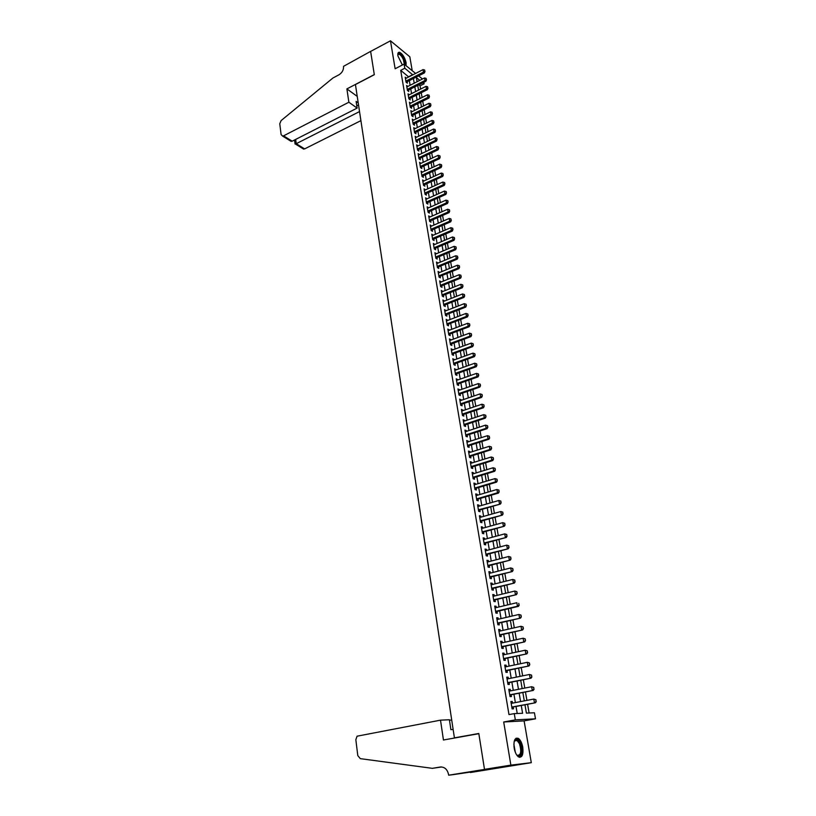 <?xml version="1.0" encoding="UTF-8"?>
<svg xmlns="http://www.w3.org/2000/svg" width="816" height="816" viewBox="0 0 816 816"><rect width="100%" height="100%" fill="white"/><g stroke="black" fill="none" stroke-linecap="round" stroke-linejoin="round"><path stroke-width="1.22" d="M522.77 747.242C521.934 742.917 520.486 739.99 518.425 738.439C514.886 737.287 513.458 740.489 514.162 748.048C514.988 752.372 516.436 755.32 518.486 756.891C522.077 758.033 523.505 754.82 522.77 747.242M406.001 65.637L406.103 62.659C404.705 57.242 402.502 53.774 399.483 52.265C398.086 52.112 397.565 53.356 397.933 55.998L402.39 64.984M524.953 704.738L526.412 713.113L534.429 712.776L535.49 718.825L515.335 719.865L514.274 713.623L522.597 713.276L521.251 705.442M448.667 775.2L484.5 769.427L478.839 733.676L443.445 740L440.507 720.161L357.082 736.195L355.837 739.694L357.796 755.606L360.305 758.645L432.347 768.335L440.283 767.02C444.598 766.826 447.362 769.335 448.565 774.517L448.667 775.2L453.033 774.659L490.793 769.049L470.383 772.517L531.298 762.674L524.107 720.885L535.49 718.825M412.223 70.686L409.826 56.804L390.476 40.8L395.128 68.758L404.093 64.097L415.599 73.44M423.83 82.294L424.085 83.803L422.841 82.793M420.617 89.066L420.056 85.833L424.085 83.803M529.125 713L527.595 704.249M526.922 700.383L525.453 691.937M524.79 688.072L523.331 679.708M522.658 675.852L521.22 667.57M520.547 663.714L519.129 655.523M518.456 651.668L517.048 643.549M516.375 639.703L514.978 631.666M514.304 627.81L512.927 619.854M512.254 616.009L510.887 608.134M510.214 604.289L508.858 596.486M508.195 592.651L506.848 584.929M506.185 581.084L504.849 573.444M504.186 569.609L502.87 562.03M502.197 558.205L500.902 550.698M500.228 546.873L498.943 539.447M498.28 535.622L496.995 528.268M496.332 524.443L495.067 517.16M494.404 513.346L493.15 506.134M492.487 502.319L491.242 495.179M490.579 491.365L489.345 484.296M488.692 480.481L487.468 473.484M486.805 469.679L485.602 462.743M484.939 458.939L483.745 452.074M483.082 448.27L481.899 441.476M481.246 437.672L480.073 430.94M479.41 427.145L478.247 420.475M477.595 416.69L476.442 410.081M475.789 406.297L474.647 399.758M473.994 395.974L472.862 389.497M472.209 385.713L471.087 379.297M470.434 375.523L469.333 369.169M468.67 365.395L467.578 359.101M466.925 355.327L465.844 349.095M465.181 345.331L464.11 339.16M463.457 335.396L462.397 329.287M461.744 325.523L460.683 319.464M460.03 315.71L458.99 309.713M458.337 305.969L457.307 300.023M456.654 296.279L455.634 290.394M454.981 286.651L453.971 280.816M453.319 277.083L452.309 271.31M451.666 267.577L450.667 261.854M450.024 258.121L449.035 252.46M448.382 248.737L447.413 243.127M446.76 239.404L445.801 233.845M445.148 230.122L444.19 224.614M443.547 220.901L442.598 215.455M441.956 211.742L441.017 206.336M440.375 202.633L439.436 197.278M438.794 193.576L437.876 188.282M437.233 184.579L436.315 179.326M435.673 175.634L434.775 170.432M434.132 166.75L433.235 161.599M432.592 157.906L431.705 152.806M431.062 149.124L430.185 144.065M429.542 140.393L428.675 135.385M428.033 131.713L427.176 126.745M426.533 123.083L425.677 118.167M425.044 114.505L424.198 109.63M423.565 105.978L422.719 101.153M422.086 97.492L421.26 92.718M505.481 766.816L484.5 769.366L510.867 765.122L531.298 762.674M484.5 769.366L478.808 733.492L454.41 737.858L355.439 84.558L374.32 74.705L370.627 51.418L390.476 40.8M512.54 703.117L512.254 701.474L510.867 701.505L512.111 708.88L513.509 708.829L513.193 706.962M510.459 690.887L510.194 689.285L508.796 689.285L510.041 696.609L511.428 696.589L511.112 694.722M508.399 678.739L508.133 677.168L506.746 677.158L507.97 684.42L509.368 684.43L509.051 682.574M506.359 666.672L506.093 665.152L504.706 665.101L505.93 672.323L507.317 672.353L507.001 670.507M504.319 654.687L504.074 653.208L502.676 653.137L503.89 660.307L505.288 660.358L504.971 658.522M502.299 642.794L502.054 641.345L500.667 641.254L501.871 648.373L503.268 648.455L502.952 646.619M500.3 630.972L500.055 629.564L498.668 629.452L499.871 636.521L501.259 636.623L500.953 634.807M498.311 619.242L498.076 617.875L496.689 617.732L497.872 624.75L499.27 624.883L498.953 623.067M496.332 607.583L496.108 606.257L494.72 606.094L495.893 613.061L497.281 613.214L496.975 611.408M494.363 596.006L494.149 594.711L492.762 594.527L493.935 601.453L495.322 601.627L495.016 599.831M492.415 584.511L492.201 583.256L490.814 583.042L491.987 589.927L493.364 590.121L493.068 588.326M490.477 573.097L490.273 571.873L488.886 571.639L490.049 578.473L491.426 578.687L491.13 576.912M488.56 561.755L488.356 560.561L486.968 560.306L488.121 567.1L489.508 567.334L489.202 565.559M486.642 550.484L486.448 549.331L485.061 549.056L486.203 555.798L487.591 556.063L487.295 554.288M484.745 539.294L484.561 538.172L483.174 537.877L484.306 544.578L485.693 544.864L485.387 543.099M482.858 528.176L482.674 527.095L481.297 526.779L482.419 533.429L483.806 533.735L483.5 531.981M480.991 517.14L480.808 516.089L479.431 515.743L480.542 522.352L481.93 522.689L481.634 520.934M479.125 506.165L478.951 505.155L477.574 504.788L478.686 511.357L480.063 511.703L479.767 509.969M477.278 495.271L477.115 494.292L475.728 493.904L476.84 500.432L478.217 500.8L477.921 499.066M475.442 484.449L475.279 483.5L473.902 483.092L474.994 489.58L476.381 489.967L476.085 488.233M473.617 473.698L473.464 472.78L472.087 472.352L473.178 478.788L474.555 479.196L474.259 477.482M471.801 463.009L471.658 462.121L470.281 461.683L471.362 468.078L472.739 468.506L472.444 466.793M470.006 452.401L469.863 451.544L468.486 451.085L469.557 457.439L470.934 457.888L470.648 456.175M468.221 441.854L468.078 441.028L466.701 440.548L467.772 446.862L469.149 447.331L468.853 445.628M466.436 431.378L466.303 430.583L464.926 430.083L465.987 436.356L467.364 436.846L467.078 435.152M464.671 420.974L463.172 419.689L464.222 425.921L465.599 426.421L465.314 424.738M462.917 410.632L461.428 409.357L462.468 415.548L463.845 416.078L463.559 414.395M461.173 400.35L459.683 399.095L460.724 405.246L462.101 405.787L461.815 404.124M459.449 390.15L457.96 388.895L458.99 395.005L460.367 395.566L460.081 393.904M457.725 380.001L456.246 378.767L457.276 384.836L458.643 385.417L458.357 383.755M456.011 369.923L454.543 368.699L455.563 374.728L456.929 375.329L456.654 373.677M454.318 359.907L452.849 358.693L453.859 364.691L455.226 365.303L454.951 363.661M452.625 349.952L451.166 348.748L452.176 354.705L453.543 355.337L453.257 353.705M450.952 340.068L449.494 338.875L450.493 344.791L451.86 345.443L451.585 343.811M449.279 330.235L447.831 329.052L448.831 334.937L450.187 335.6L449.912 333.979M447.627 320.474L446.179 319.301L447.168 325.145L448.535 325.829L448.259 324.207M445.975 310.763L444.536 309.611L445.526 315.415L446.882 316.108L446.607 314.497M444.343 301.124L442.915 299.972L443.884 305.745L445.25 306.459L444.975 304.847M442.711 291.536L441.293 290.394L442.262 296.137L443.618 296.861L443.343 295.259M441.099 282.01L439.681 280.877L440.64 286.579L441.997 287.324L441.731 285.733M439.498 272.544L438.08 271.422L439.039 277.093L440.395 277.848L440.12 276.267M437.896 263.14L436.489 262.028L437.437 267.658L438.794 268.433L438.529 266.852M436.315 253.786L434.908 252.685L435.856 258.284L437.213 259.07L436.937 257.499M434.734 244.494L433.337 243.403L434.275 248.962L435.632 249.767L435.367 248.197M433.163 235.253L431.776 234.172L432.715 239.7L434.061 240.516L433.796 238.955M431.613 226.073L430.226 225.002L431.154 230.5L432.5 231.326L432.235 229.765M430.063 216.944L428.675 215.883L429.604 221.35L430.95 222.197L430.685 220.636M428.522 207.876L427.145 206.825L428.063 212.252L429.41 213.109L429.145 211.568M426.992 198.859L425.626 197.819L426.533 203.215L427.88 204.082L427.615 202.541M425.473 189.893L424.106 188.863L425.014 194.228L426.36 195.116L426.095 193.576M423.963 180.989L422.596 179.959L423.504 185.293L424.85 186.201L424.585 184.671M422.464 172.135L421.107 171.115L421.994 176.419L423.341 177.327L423.086 175.807M420.964 163.333L419.618 162.323L420.505 167.596L421.852 168.514L421.586 167.005M419.485 154.581L418.139 153.581L419.016 158.814L420.362 159.763L420.107 158.243M416.915 146.37L417.996 145.85L416.66 144.891L417.547 150.093L418.883 151.052L418.628 149.542M416.017 141.046L434.928 132.396L433.979 131.682L433.52 129.081L415.456 137.751L416.537 137.221L415.201 136.252L416.078 141.423L417.415 142.392L417.16 140.893M415.069 128.642L413.753 127.663L414.62 132.804L415.956 133.783L415.701 132.284M413.61 120.095L412.304 119.126L413.171 124.236L414.508 125.225L414.253 123.736M412.151 111.608L410.866 110.629L411.723 115.719L413.059 116.719L412.804 115.24M410.703 103.163L409.438 102.194L410.295 107.253L411.621 108.263L411.376 106.784M409.265 94.778L408.02 93.809L408.867 98.828L410.203 99.858L409.948 98.379M407.837 86.435L406.603 85.466L407.449 90.464L408.785 91.504L408.53 90.025M420.056 85.833L418.802 84.833M408.714 76.969L400.707 70.36L508.98 714.602L514.274 713.623M517.222 713.5L516.018 706.432M515.365 702.586L513.927 694.171M513.274 690.336L511.856 682.013M511.204 678.167L509.796 669.926M509.143 666.091L507.746 657.931M507.093 654.095L505.716 646.017M505.063 642.182L503.707 634.185M503.054 630.36L501.697 622.435M501.044 618.61L499.708 610.766M499.055 606.941L497.729 599.168M497.087 595.354L495.771 587.663M495.118 583.838L493.823 576.229M493.17 572.414L491.885 564.866M491.232 561.051L489.967 553.585M489.314 549.78L488.05 542.385M487.407 538.57L486.152 531.257M485.51 527.442L484.265 520.2M483.623 516.395L482.399 509.215M481.746 505.41L480.542 498.301M479.89 494.506L478.686 487.468M478.043 483.674L476.85 476.697M476.207 472.903L475.034 465.997M474.382 462.213L473.219 455.369M472.576 451.585L471.424 444.812M470.771 441.038L469.628 434.326M468.986 430.552L467.854 423.902M467.211 420.128L466.089 413.549M465.446 409.775L464.335 403.257M463.692 399.493L462.59 393.037M461.948 389.273L460.856 382.888M460.224 379.124L459.143 372.79M458.5 369.036L457.429 362.763M456.787 359.009L455.736 352.798M455.093 349.044L454.043 342.893M453.41 339.15L452.37 333.05M451.727 329.307L450.697 323.279M450.065 319.535L449.045 313.558M448.402 309.825L447.392 303.899M446.76 300.166L445.76 294.301M445.128 290.578L444.139 284.764M443.496 281.041L442.517 275.288M441.884 271.565L440.915 265.873M440.283 262.15L439.314 256.51M438.682 252.797L437.733 247.197M437.101 243.494L436.152 237.946M435.52 234.243L434.591 228.755M433.959 225.053L433.031 219.616M432.398 215.924L431.48 210.538M430.848 206.846L429.94 201.511M429.308 197.819L428.41 192.535M427.788 188.853L426.89 183.62M426.268 179.938L425.381 174.746M424.748 171.074L423.881 165.934M423.249 162.262L422.382 157.172M421.76 153.51L420.903 148.471M420.271 144.799L419.424 139.811M418.802 136.15L417.955 131.203M417.333 127.541L416.497 122.645M415.874 118.993L415.048 114.138M414.426 110.486L413.6 105.682M412.988 102.031L412.172 97.267M411.55 93.626L410.744 88.913M410.122 85.272L409.326 80.6M406.419 78.142L405.205 77.173L406.042 82.141L407.368 83.191L407.123 81.722M454.41 737.858L456.185 737.725M524.107 720.885L503.696 721.987L510.867 765.122M503.696 721.987L515.335 719.865M400.707 70.36L404.797 68.238L404.093 64.097M419.812 80.356L416.384 77.591L417.109 81.733M417.731 85.374L418.557 90.107M419.189 93.758L420.016 98.532M420.648 102.184L421.474 106.998M422.117 110.66L422.953 115.525M423.586 119.187L424.442 124.093M425.075 127.765L425.932 132.722M426.564 136.394L427.431 141.392M428.074 145.075L428.941 150.124M429.583 153.806L430.46 158.906M431.103 162.588L431.99 167.729M432.633 171.421L433.531 176.613M434.173 180.305L435.081 185.558M435.713 189.251L436.631 194.545M437.274 198.247L438.202 203.592M438.845 207.295L439.773 212.69M440.416 216.403L441.364 221.85M442.007 225.563L442.955 231.061M443.598 234.773L444.557 240.332M445.21 244.055L446.179 249.655M446.821 253.378L447.8 259.039M448.443 262.772L449.432 268.484M450.085 272.218L451.075 277.981M451.727 281.724L452.737 287.548M453.38 291.281L454.4 297.167M455.053 300.91L456.073 306.847M456.725 310.59L457.766 316.588M458.408 320.331L459.459 326.39M460.112 330.143L461.162 336.253M461.815 340.007L462.886 346.178M463.539 349.942L464.61 356.174M465.263 359.938L466.354 366.221M467.007 369.995L468.109 376.339M468.761 380.113L469.873 386.529M470.526 390.303L471.648 396.77M472.301 400.554L473.433 407.092M474.086 410.876L475.228 417.476M475.881 421.26L477.034 427.921M477.697 431.715L478.859 438.437M479.512 442.231L480.685 449.024M481.348 452.829L482.531 459.683M483.194 463.488L484.388 470.414M485.051 474.218L486.265 481.216M486.917 485.02L488.141 492.079M488.804 495.893L490.039 503.023M490.702 506.838L491.946 514.039M492.609 517.854L493.864 525.127M494.527 528.952L495.802 536.296M496.454 540.121L497.74 547.536M498.403 551.361L499.698 558.848M500.361 562.683L501.677 570.241M502.34 574.076L503.656 581.716M504.319 585.551L505.655 593.263M506.328 597.098L507.674 604.891M508.337 608.736L509.704 616.6M510.367 620.446L511.744 628.391M512.407 632.237L513.794 640.264M514.457 644.11L515.865 652.219M516.528 656.064L517.946 664.255M518.619 668.11L520.047 676.382M520.72 680.238L522.158 688.592M522.832 692.447L524.29 700.883M418.598 75.868L422.474 79.009M412.784 74.878L404.797 68.238M520.588 701.587L519.139 693.161M518.476 689.316L517.038 680.972M516.375 677.127L514.957 668.865M514.294 665.02L512.887 656.839M512.224 652.994L510.836 644.905M510.173 641.06L508.796 633.043M508.133 629.207L506.767 621.272M506.114 617.437L504.757 609.572M504.094 605.747L502.758 597.965M502.105 594.13L500.779 586.429M500.116 582.593L498.8 574.964M498.148 571.139L496.842 563.591M496.189 559.766L494.904 552.289M494.241 548.464L492.966 541.059M492.313 537.244L491.048 529.9M490.396 526.096L489.151 518.823M488.488 515.018L487.254 507.827M486.601 504.013L485.377 496.893M484.714 493.088L483.5 486.03M482.848 482.236L481.654 475.249M481.001 471.444L479.808 464.528M479.155 460.734L477.972 453.88M477.319 450.095L476.156 443.302M475.504 439.518L474.351 432.796M473.698 429.012L472.556 422.351M471.903 418.577L470.771 411.988M470.118 408.204L468.996 401.676M468.343 397.902L467.231 391.435M466.589 387.661L465.487 381.266M464.834 377.492L463.743 371.158M463.1 367.394L462.019 361.111M461.366 357.347L460.295 351.125M459.653 347.371L458.592 341.21M457.949 337.457L456.899 331.347M456.256 327.604L455.216 321.555M454.563 317.812L453.533 311.824M452.89 308.081L451.87 302.155M451.228 298.411L450.218 292.536M449.575 288.803L448.576 282.989M447.933 279.256L446.944 273.493M446.301 269.759L445.322 264.058M444.679 260.335L443.71 254.674M443.068 250.961L442.109 245.361M441.466 241.638L440.507 236.099M439.875 232.387L438.926 226.889M438.294 223.176L437.356 217.739M436.713 214.037L435.785 208.641M435.152 204.938L434.234 199.604M433.602 195.901L432.684 190.618M432.052 186.925L431.154 181.682M430.511 177.99L429.624 172.798M428.992 169.116L428.104 163.975M427.472 160.293L426.595 155.203M425.962 151.521L425.095 146.482M424.463 142.81L423.606 137.812M422.974 134.14L422.117 129.193M421.495 125.521L420.648 120.625M420.016 116.963L419.179 112.098M418.557 108.446L417.721 103.632M417.098 99.98L416.272 95.217M415.65 91.565L414.834 86.843M414.212 83.201L413.406 78.52M408.673 76.724L412.743 74.644M418.384 155.04L419.475 154.53M419.863 163.771L420.954 163.251M421.342 172.543L422.443 172.033M422.841 181.376L423.943 180.866M424.34 190.261L425.452 189.761M425.85 199.196L426.962 198.696M427.38 208.182L428.492 207.692M428.91 217.229L430.022 216.74M430.45 226.328L431.572 225.838M431.99 235.477L433.123 234.998M433.551 244.688L434.683 244.208M435.122 253.96L436.264 253.48M436.703 263.282L437.845 262.803M438.284 272.656L439.436 272.187M439.885 282.101L441.038 281.632M441.497 291.598L442.649 291.139M443.108 301.145L444.271 300.696M444.74 310.763L445.903 310.315M446.372 320.443L447.545 319.994M448.025 330.174L449.198 329.725M449.677 339.966L450.86 339.527M451.35 349.829L452.533 349.391M453.023 359.744L454.216 359.315M454.716 369.73L455.909 369.301M456.419 379.777L457.613 379.358M458.123 389.885L459.326 389.467M459.847 400.064L461.06 399.646M461.581 410.305L462.794 409.897M463.325 420.607L464.539 420.209M465.079 430.981L466.303 430.583M466.854 441.425L468.078 441.028M468.629 451.931L469.863 451.544M470.414 462.509L471.658 462.121M472.219 473.158L473.464 472.78M474.035 483.868L475.279 483.5M475.861 494.659L477.115 494.292M477.697 505.512L478.951 505.155M479.543 516.446L480.808 516.089M481.409 527.452L482.674 527.095M483.286 538.519L484.561 538.172M485.173 549.678L486.448 549.331M487.07 560.898L488.356 560.561M488.978 572.2L490.273 571.873M490.906 583.573L492.201 583.256M492.844 595.027L494.149 594.711M494.802 606.563L496.108 606.257M496.76 618.171L498.076 617.875M498.739 629.87L500.055 629.564M500.738 641.641L502.054 641.345M502.738 653.494L504.074 653.208M504.757 665.428L506.093 665.152M506.797 677.443L508.133 677.168M508.837 689.551L510.194 689.285M510.908 701.729L512.254 701.474M424.861 71.257L424.646 70.013L424.861 71.257L423.494 72.114L424.442 72.889L406.164 82.232M405.45 78.632L423.055 69.615L423.494 72.114L405.868 81.121M424.646 70.013L423.055 69.615M424.442 72.889L425.024 71.39M397.8 54.723L397.922 54.305C399.432 52.673 401.462 54.386 403.991 59.456L404.94 64.78M404.338 64.301L403.4 59.68C402.013 56.59 400.523 54.764 398.953 54.213L397.81 54.845L398.953 54.213M405.521 65.26L404.379 59.425C402.645 55.59 400.809 53.326 398.861 52.642L398.3 52.632M514.141 741.652L515.324 739.786C516.977 738.827 518.588 740.01 520.159 743.315C523.505 750.445 520.516 760.073 516.528 754.718M516.773 755.014L517.13 755.279C520.914 755.524 521.689 751.679 519.455 743.733L517.089 740.5L514.967 740.469L514.264 741.305M519.67 757.36C522.689 754.861 522.974 749.965 520.526 742.652L517.589 738.643L516.14 738.174M348.871 102.224L283.57 135.844L292.199 141.188L357.133 108.1L348.871 102.224L346.892 88.893L374.299 74.582L370.617 51.377L343.546 66.331C343.72 69.89 342.21 72.706 339.017 74.766L332.938 77.999L281.122 120.574L279.766 123.736L281.102 134.569L282.601 136.088L283.57 135.844M357.235 96.39L346.892 88.893M358.214 102.898L356.123 101.388L357.133 108.1M359.53 111.588L296.239 143.698L304.623 148.9L302.399 148.349M360.907 120.635L304.623 148.9M358.52 104.917L356.786 105.805M295.066 143.993L296.239 143.698L295.688 139.414M288.813 139.934L291.067 141.331L292.199 141.188M451.697 719.906L449.494 720.324M432.347 768.335L441.721 766.958M484.5 769.427L505.492 766.877M440.507 720.161L449.402 719.753L450.891 729.637L453.145 729.504M426.34 79.621L426.115 78.356L426.34 79.621L424.973 80.478L425.911 81.243L407.551 90.545M406.858 86.935L424.524 77.959L424.973 80.478L407.276 89.434M426.115 78.356L424.524 77.959M425.911 81.243L426.493 79.744M427.819 88.026L427.594 86.761L427.819 88.026L426.452 88.883L427.39 89.648L408.959 98.899M408.265 95.278L426.003 86.353L426.452 88.883L408.694 97.798M427.594 86.761L426.003 86.353M427.39 89.648L427.982 88.148M429.308 96.482L429.083 95.207L429.308 96.482L427.941 97.349L428.879 98.093L410.366 107.314M409.693 103.673L427.492 94.799L427.941 97.349L410.111 106.202M429.083 95.207L427.492 94.799M428.879 98.093L429.471 96.604M430.817 104.978L430.583 103.703L430.817 104.978L429.43 105.856L430.379 106.59L411.794 115.77M411.121 112.118L428.981 103.295L429.43 105.856L411.55 114.658M430.583 103.703L428.981 103.295M430.379 106.59L430.97 105.101M432.327 113.536L432.092 112.251L432.327 113.536L430.94 114.413L431.888 115.138L413.212 124.277M412.559 120.615L430.491 111.843L430.94 114.413L412.988 123.175M432.092 112.251L430.491 111.843M431.888 115.138L432.48 113.659M433.837 122.145L433.612 120.85L433.837 122.145L432.449 123.022L433.398 123.746L414.65 132.835M413.998 129.152L432.001 120.431L432.449 123.022L414.436 131.733M433.612 120.85L432.001 120.431M433.398 123.746L434 122.257M435.367 130.795L435.142 129.499L435.367 130.795L433.979 131.682L415.895 140.342M435.142 129.499L433.52 129.081M434.928 132.396L435.53 130.917M417.557 150.093L436.458 141.097L435.509 140.393L417.364 149.002M436.672 138.19L437.06 139.618L436.835 138.312L435.05 137.771L416.915 146.401M436.907 139.505L435.509 140.393L435.05 137.771M436.458 141.097L437.06 139.618M419.016 158.783L437.998 149.848L437.05 149.155L418.832 157.712M438.223 146.951L438.61 148.379L438.376 147.064L436.591 146.523L418.394 155.091M438.447 148.267L437.05 149.155L436.591 146.523M437.998 149.848L438.61 148.379M420.505 167.545L439.559 158.661L438.6 157.978L420.322 166.474M439.773 155.754L440.161 157.192L439.926 155.866L438.141 155.326L419.873 163.843M440.008 157.08L438.6 157.978L438.141 155.326M439.559 158.661L440.161 157.192M421.994 176.348L441.119 167.525L440.161 166.841L421.811 175.287M441.334 164.608L441.731 166.056L441.497 164.72L439.691 164.179L421.362 172.635M441.568 165.944L440.161 166.841L439.691 164.179M441.119 167.525L441.731 166.056M443.139 174.859L442.904 173.522L443.139 174.859L441.731 175.766L442.69 176.429L423.484 185.212M422.861 181.489L441.262 173.084L441.731 175.766L423.31 184.161M442.904 173.522L441.262 173.084M442.69 176.429L443.302 174.971M425.003 194.116L444.271 185.405L443.312 184.742L424.82 193.076M444.485 182.488L444.883 183.947L444.649 182.59L442.843 182.05L424.361 190.393M444.73 183.835L443.312 184.742L442.843 182.05M444.271 185.405L444.883 183.947M426.523 203.082L445.852 194.422L444.904 193.78L426.34 202.052M446.077 191.505L446.474 192.964L446.24 191.607L444.424 191.066L425.881 199.359M446.321 192.862L444.904 193.78L444.424 191.066M445.852 194.422L446.474 192.964M428.053 212.099L447.454 203.5L446.505 202.868L427.87 211.079M447.678 200.573L448.086 202.052L447.841 200.685L446.026 200.134L427.411 208.366M447.923 201.94L446.505 202.868L446.026 200.134M447.454 203.5L448.086 202.052M429.573 221.156L449.065 212.629L448.106 212.007L429.4 220.167M449.29 209.702L449.698 211.181L449.453 209.814L447.627 209.253L428.941 217.433M449.534 211.079L448.106 212.007L447.627 209.253M449.065 212.629L449.698 211.181M451.156 220.269L450.911 218.892L451.156 220.269L449.728 221.207L450.687 221.819L431.123 230.306M430.481 226.562L449.239 218.443L449.728 221.207L430.95 229.306M450.911 218.892L449.239 218.443M450.687 221.819L451.319 220.381M432.674 239.465L452.309 231.071L451.36 230.459L432.511 238.496M452.543 228.133L452.951 229.622L452.707 228.235L450.871 227.674L432.041 235.732M452.788 229.52L451.36 230.459L450.871 227.674M452.309 231.071L452.951 229.622M434.245 248.717L453.951 240.363L452.992 239.771L434.071 247.748M454.186 237.436L454.594 238.935L454.349 237.527L452.503 236.977L433.602 244.973M454.43 238.833L452.992 239.771L452.503 236.977M453.951 240.363L454.594 238.935M435.815 258.009L455.603 249.727L454.645 249.145L435.652 257.06M455.838 246.789L456.246 248.288L455.991 246.881L454.145 246.32L435.173 254.255M456.083 248.197L454.645 249.145L454.145 246.32M455.603 249.727L456.246 248.288M457.745 257.621L457.501 256.204L457.745 257.621L456.297 258.57L457.256 259.141L437.396 267.373M436.754 263.609L455.807 255.734L456.297 258.57L437.233 266.424M457.501 256.204L455.807 255.734M457.256 259.141L457.909 257.713M438.977 276.767L458.929 268.617L457.97 268.056L438.824 275.849M459.173 265.669L459.581 267.189L459.326 265.771L457.47 265.2L438.345 273.013M459.418 267.097L457.97 268.056L457.47 265.2M458.929 268.617L459.581 267.189M461.101 276.644L460.846 275.206L461.101 276.644L459.653 277.603L460.612 278.154L440.589 286.243M439.946 282.479L459.143 274.727L459.653 277.603L440.436 285.325M460.846 275.206L459.143 274.727M460.612 278.154L461.264 276.736M442.211 295.759L462.305 287.752L461.336 287.212L442.048 294.862M462.539 284.794L462.958 286.334L462.703 284.886L460.836 284.315L441.558 291.995M462.794 286.243L461.336 287.212L460.836 284.315M462.305 287.752L462.958 286.334M443.833 305.347L463.998 297.401L463.039 296.871L443.669 304.46M464.243 294.443L464.661 295.994L464.406 294.535L462.529 293.964L443.18 301.573M464.498 295.902L463.039 296.871L462.529 293.964M463.998 297.401L464.661 295.994M445.465 314.986L465.712 307.122L464.753 306.602L445.301 314.119M465.956 304.164L466.375 305.704L466.12 304.246L464.233 303.674L444.812 311.222M466.222 305.623L464.753 306.602L464.233 303.674M465.712 307.122L466.375 305.704M447.097 324.686L467.435 316.894L466.477 316.384L446.954 323.84M467.68 313.936L468.109 315.486L467.843 314.017L465.956 313.446L446.454 320.923M467.945 315.404L466.477 316.384L465.956 313.446M467.435 316.894L468.109 315.486M448.759 334.458L469.169 326.737L468.211 326.237L448.606 333.622M469.424 323.768L469.843 325.329L469.577 323.85L467.69 323.279L448.106 330.684M469.679 325.247L468.211 326.237L467.69 323.279M469.169 326.737L469.843 325.329M450.422 344.291L470.914 336.631L469.955 336.151L450.269 343.465M471.169 333.662L471.587 335.233L471.332 333.744L469.424 333.173L449.769 340.507M471.434 335.162L469.955 336.151L469.424 333.173M470.914 336.631L471.587 335.233M452.095 354.175L472.668 346.596L471.709 346.127L451.952 353.369M472.923 343.628L473.351 345.209L473.086 343.709L471.179 343.128L451.442 350.39M473.188 345.127L471.709 346.127L471.179 343.128M472.668 346.596L473.351 345.209M453.778 364.13L474.443 356.623L473.474 356.164L453.635 363.334M474.698 353.654L475.116 355.235L474.851 353.726L472.943 353.144L453.125 360.335M474.963 355.164L473.474 356.164L472.943 353.144M474.443 356.623L475.116 355.235M455.471 374.146L476.218 366.721L475.249 366.272L455.328 373.361M476.473 363.742L476.901 365.333L476.636 363.814L474.718 363.232L454.818 370.352M476.738 365.262L475.249 366.272L474.718 363.232M476.218 366.721L476.901 365.333M457.184 384.224L478.003 376.87L477.044 376.441L457.042 383.459M478.268 373.891L478.696 375.493L478.431 373.973L476.503 373.381L456.521 380.419M478.533 375.421L477.044 376.441L476.503 373.381M478.003 376.87L478.696 375.493M458.898 394.363L479.808 387.09L478.839 386.672L458.755 393.618M480.073 384.112L480.502 385.723L480.226 384.183L478.298 383.602L458.245 390.568M480.338 385.652L478.839 386.672L478.298 383.602M479.808 387.09L480.502 385.723M460.622 404.573L481.624 397.382L480.655 396.974L460.489 403.838M481.889 394.403L482.317 396.015L482.042 394.475L480.104 393.883L459.969 400.768M482.154 395.954L480.655 396.974L480.104 393.883M481.624 397.382L482.317 396.015M462.366 414.844L483.449 407.735L482.48 407.347L462.233 414.13M483.715 404.756L484.143 406.378L483.868 404.818L481.93 404.226L461.703 411.04M483.99 406.317L482.48 407.347L481.93 404.226M483.449 407.735L484.143 406.378M464.11 425.187L485.285 418.159L484.316 417.782L463.988 424.483M485.551 415.171L485.989 416.803L485.714 415.242L483.755 414.64L463.457 421.372M485.826 416.741L484.316 417.782L483.755 414.64M485.285 418.159L485.989 416.803M465.875 435.591L487.132 428.655L486.163 428.288L465.752 434.908M487.397 425.666L487.835 427.309L487.56 425.728L485.602 425.126L465.222 431.776M487.682 427.247L486.163 428.288L485.602 425.126M487.132 428.655L487.835 427.309M489.539 437.815L489.263 436.223L489.539 437.815L488.019 438.865L488.988 439.212L467.639 446.077M466.987 442.252L487.458 435.683L488.019 438.865L467.527 445.403M489.263 436.223L487.458 435.683M488.988 439.212L489.702 437.866M469.435 456.613L490.865 449.84L489.896 449.504L469.312 455.96M491.14 446.852L491.579 448.504L491.303 446.903L489.335 446.301L468.772 452.788M491.426 448.443L489.896 449.504L489.335 446.301M490.865 449.84L491.579 448.504M471.23 467.221L492.752 460.54L491.783 460.214L471.107 466.589M493.027 457.541L493.476 459.214L493.19 457.603L491.212 457.001L470.567 463.396M493.313 459.153L491.783 460.214L491.212 457.001M492.752 460.54L493.476 459.214M473.035 477.901L494.649 471.311L493.68 471.005L472.923 477.289M494.924 468.313L495.373 469.985L495.088 468.364L493.109 467.762L472.372 474.076M495.21 469.934L493.68 471.005L493.109 467.762M494.649 471.311L495.373 469.985M474.841 488.651L496.556 482.154L495.587 481.858L474.739 488.06M496.842 479.155L497.291 480.838L497.005 479.206L495.006 478.594L474.198 484.826M497.128 480.787L495.587 481.858L495.006 478.594M496.556 482.154L497.291 480.838M476.687 499.484L498.484 493.068L497.505 492.793L476.575 498.902M498.76 490.069L499.055 491.711L498.923 490.11L496.934 489.498L498.923 490.11M476.024 495.638L496.934 489.498L497.505 492.793L499.055 491.711M498.484 493.068L499.219 491.752M478.533 510.377L500.422 504.053L478.421 509.816M500.708 501.044L500.993 502.707L500.861 501.095L498.862 500.483L500.861 501.095M477.87 506.532L498.862 500.483L499.443 503.788L500.993 502.707M500.422 504.053L501.157 502.748M480.389 521.342L502.37 515.12L480.287 520.802M502.656 512.111L502.952 513.774L502.819 512.152L500.81 511.54L502.819 512.152M479.726 517.497L500.81 511.54L501.391 514.865L502.952 513.774M502.37 515.12L503.115 513.815M482.256 532.379L504.329 526.249L482.154 531.859M504.614 523.24L504.91 524.923L504.778 523.28L502.768 522.668L504.778 523.28M481.593 528.533L502.768 522.668L503.35 526.014L504.91 524.923M504.329 526.249L505.073 524.953M484.133 543.497L506.308 537.458L484.041 542.987M506.593 534.449L506.899 536.143L506.756 534.49L504.737 533.868L506.756 534.49M483.47 539.641L504.737 533.868L505.328 537.244L506.899 536.143M506.308 537.458L507.052 536.173M486.03 554.686L508.297 548.75L485.938 554.197M508.592 545.731L508.888 547.434L508.745 545.771L506.716 545.149L508.745 545.771M485.367 550.831L506.716 545.149L507.317 548.546L508.888 547.434M508.297 548.75L509.051 547.465M487.937 565.947L510.296 560.113L487.846 565.478M510.592 557.093L510.898 558.807L510.755 557.124L508.715 556.502L510.755 557.124M487.274 562.081L508.715 556.502L509.317 559.929L510.898 558.807M510.296 560.113L511.061 558.838M489.855 577.279L512.315 571.557L489.763 576.841M512.611 568.538L513.08 570.292L512.774 568.568L510.734 567.936L512.774 568.568M489.192 573.424L510.734 567.936L511.336 571.384L512.917 570.262M512.315 571.557L513.08 570.292M491.783 588.703L514.345 583.073L491.701 588.275M514.641 580.054L514.947 581.788L514.804 580.084L512.754 579.452L514.804 580.084M491.12 584.837L512.754 579.452L513.366 582.92L514.947 581.788M514.345 583.073L515.11 581.818M493.721 600.188L516.385 594.67L493.649 599.791M516.691 591.651L517.16 593.426L516.854 591.671L514.794 591.049L516.854 591.671M493.068 596.323L514.794 591.049L515.406 594.538L516.997 593.395M516.385 594.67L517.16 593.426M519.058 605.084L518.752 603.33L519.058 605.084L517.466 606.237L518.446 606.349L495.679 611.776M495.026 607.9L516.844 602.718L517.466 606.237L495.618 611.378M518.446 606.349L519.221 605.105M497.668 623.424L520.516 618.11L497.587 623.057M520.822 615.091L521.302 616.876L520.985 615.101L518.915 614.468L520.985 615.101M496.995 619.548L518.915 614.468L519.537 618.008L521.138 616.855M520.516 618.11L521.302 616.876M499.647 635.154L522.607 629.952L499.576 634.807M522.913 626.923L523.393 628.728L523.076 626.943L520.996 626.3L523.076 626.943M498.984 631.278L520.996 626.3L521.628 629.87L523.229 628.708M522.607 629.952L523.393 628.728M501.646 646.966L524.708 641.876L501.585 646.639M525.014 638.846L525.494 640.652L525.178 638.857L523.097 638.224L525.178 638.857M500.983 643.079L523.097 638.224L523.729 641.815L525.341 640.642M524.708 641.876L525.494 640.652M503.666 658.859L526.82 653.881L503.594 658.563M527.136 650.852L527.452 652.667L527.299 650.862L525.208 650.219L527.299 650.862M502.993 654.973L525.208 650.219L525.841 653.84L527.452 652.667M526.82 653.881L527.615 652.667M505.685 670.834L528.952 665.978L505.624 670.558M529.268 662.949L529.757 664.775L529.431 662.949L527.33 662.306L529.431 662.949M505.022 666.947L527.33 662.306L527.972 665.948L529.594 664.765M528.952 665.978L529.757 664.775M507.725 682.9L531.094 678.157L507.674 682.645M531.42 675.118L531.746 676.954L531.583 675.128L529.472 674.475L531.583 675.128M507.062 679.004L529.472 674.475L530.114 678.147L531.746 676.954M531.094 678.157L531.91 676.954M509.786 695.038L533.256 690.418L509.735 694.814M533.582 687.378L533.909 689.224L533.746 687.378L531.624 686.735L533.746 687.378M509.113 691.152L531.624 686.735L532.277 690.428L533.909 689.224M533.256 690.418L534.072 689.224M511.856 707.268L535.429 702.77L511.805 707.064M535.765 699.73L536.092 701.587L535.928 699.73L533.797 699.077L535.928 699.73M511.183 703.382L533.797 699.077L534.46 702.79L536.092 701.587M535.429 702.77L536.255 701.587M513.866 744.314L515.324 752.301M514.712 750.496L513.937 746.201M440.905 766.948L440.283 767.02M514.967 740.469L515.324 739.786M514.427 740.959L517.089 740.5M303.664 149.134L295.443 144.044M294.556 139.995L295.076 144.055M291.067 141.331L282.601 136.088"/></g></svg>
